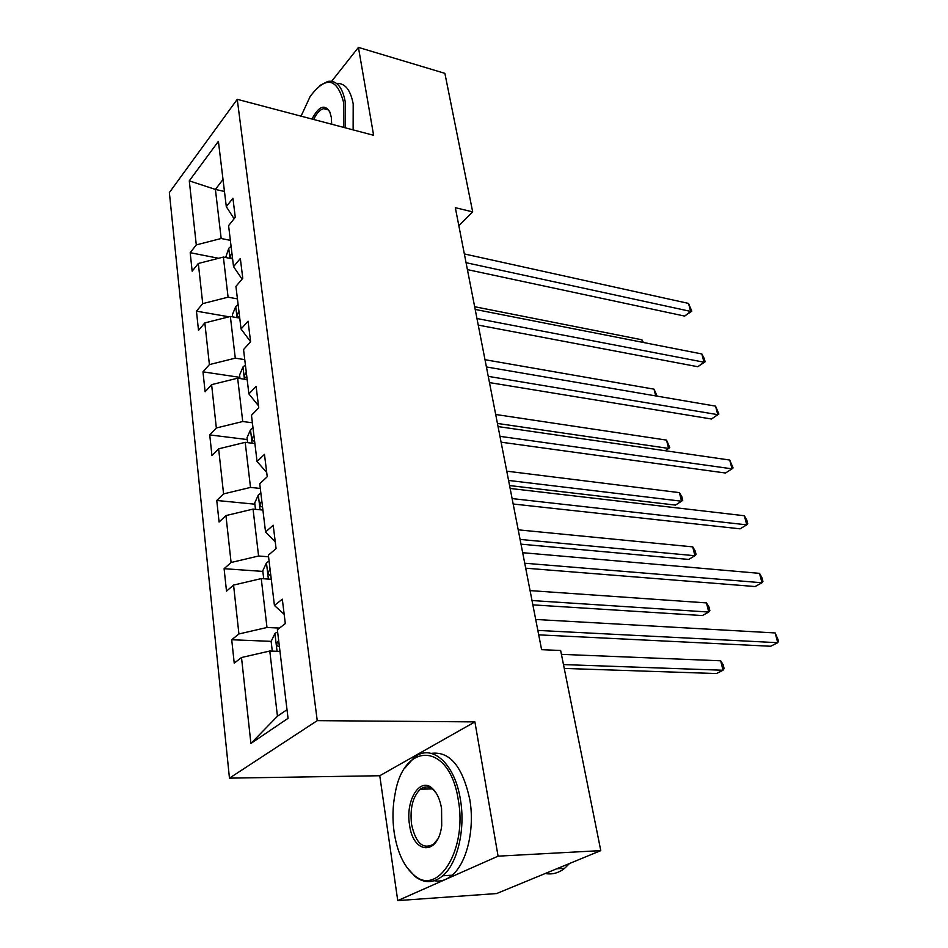 <?xml version="1.0" encoding="UTF-8"?>
<svg xmlns="http://www.w3.org/2000/svg" width="948" height="948" viewBox="0 0 948 948"><rect width="100%" height="100%" fill="white"/><g stroke="black" fill="none" stroke-linecap="round" stroke-linejoin="round"><path stroke-width="1.42" d="M397.745 900.6L498.079 856.163L474.901 721.89L379.769 775.737L397.745 900.6L496.598 893.561L600.783 850.617L560.647 650.482L541.604 649.676L455.324 207.695L472.673 211.866L444.885 73.352L358.439 47.4L331.658 81.279M379.769 775.737L229.463 778.142L169.36 192.574L237.249 99.327L317.248 720.646L229.463 778.142M498.079 856.163L600.783 850.617M279.968 651.406L269.777 651.027L277.456 716.202L250.912 743.457L241.503 657.509L234.227 663.138L231.715 639.746L271.164 641.358M269.777 651.027L241.503 657.509M271.27 579.275L261.245 578.6L267.004 627.481L238.92 633.963L231.715 639.746M238.92 633.963L233.564 585.082L226.501 591.149L224.095 568.693L262.845 571.407M262.916 510.048L253.057 509.1L258.591 556.014L231.087 562.496L224.095 568.693M231.087 562.496L225.944 515.582L219.083 522.04L216.772 500.473L254.882 504.194M254.882 443.546L245.2 442.349L250.509 487.414L223.574 493.896L216.772 500.473M223.574 493.896L218.633 448.819L211.961 455.632L209.733 434.907L247.215 439.552M247.167 379.615L237.64 378.193L242.735 421.516L216.345 427.975L209.733 434.907M216.345 427.975L211.605 384.651L205.112 391.785L202.967 371.841L239.844 377.351M239.749 318.101L230.364 316.478L235.282 358.154L209.401 364.601L202.967 371.841M209.401 364.601L204.839 322.913L198.511 330.354L196.449 311.145L229.049 316.81M232.604 258.887L223.373 257.062L228.089 297.186L202.73 303.621L196.449 311.145M202.73 303.621L198.322 263.485L192.16 271.187L190.181 252.689L218.609 258.283M224.463 191.46L215.397 189.422L221.18 238.493L196.295 244.904L190.181 252.689M196.295 244.904L189.28 180.855L218.407 141.335L226.299 206.664L232.924 198.239L235.27 217.293L228.587 225.648L233.54 266.649L240.342 258.484L242.783 278.297L235.922 286.379L241.065 329.015L248.056 321.159L250.604 341.778L243.541 349.539L248.897 393.93L256.102 386.393L258.745 407.865L251.481 415.283L257.062 461.522L264.468 454.353L267.229 476.737L259.74 483.788L265.558 531.982L273.202 525.216L276.081 548.572L268.367 555.196L274.434 605.488L282.314 599.172L285.312 623.571L277.361 629.733L288.05 718.323L250.912 743.457M274.434 605.488L284.175 614.292M279.506 628.074L267.004 627.481M261.245 578.6L233.564 585.082M265.558 531.982L275.252 541.889M268.557 556.772L258.591 556.014M253.057 509.1L225.944 515.582M257.062 461.522L266.696 472.448M260.309 488.445L250.509 487.414M245.2 442.349L218.633 448.819M248.897 393.93L258.484 405.768M252.381 422.784L242.735 421.516M237.64 378.193L211.605 384.651M241.065 329.015L250.592 341.707M244.762 359.648L235.282 358.154M230.364 316.478L204.839 322.913M242.072 279.139L233.54 266.649M237.427 298.881L228.089 297.186M223.373 257.062L198.322 263.485M234.097 218.751L226.299 206.664M474.901 721.89L317.248 720.646M237.249 99.327L373.607 135.291L358.439 47.4M458.844 225.719L472.673 211.866M277.456 716.202L287.007 709.661M230.364 240.365L221.18 238.493M223.017 179.456L215.397 189.422L189.28 180.855M467.411 269.611L684.622 316.075L690.642 311.406L466.061 262.691M688.544 303.419L691.791 311.193L690.642 311.406L688.544 303.419L464.354 253.934M691.791 311.193L684.622 316.075M225.636 257.512L228.835 248.198L231.087 246.35M231.928 253.329L231.585 253.543C229.843 255.984 229.795 257.572 231.442 258.271L232.461 257.761M642.543 342.311L641.926 339.787L474.664 306.725M641.926 339.787L643.431 342.489M343.472 127.34L343.52 102.111C336.896 77.724 325.768 75.864 310.138 96.506L301.073 116.166M319.974 85.403L327.996 81.35C336.659 80.248 342.394 87.015 345.214 101.661L345.131 127.779M311.999 119.045C318.706 106.283 324.619 103.853 329.738 111.734L331.279 117.173L331.693 124.235M336.611 83.448C344.942 82.938 350.464 89.74 353.189 103.853L353.13 129.9M330.105 112.622C328.482 109.482 326.325 108.167 323.659 108.653C320.021 109.589 316.679 113.191 313.646 119.472M458.287 800.017C449.731 742.248 404.085 741.063 395.233 793.049C392.626 805.859 392.271 819.001 394.167 832.498C397.283 852.335 403.978 866.602 414.24 875.288C438.094 896.927 467.53 848.922 458.287 800.017M404.986 767.963L414.252 757.393C431.47 743.196 454.767 762.891 460.408 799.555C465.598 829.121 457.552 863.521 442.775 875.786C433.627 883.275 424.443 883.56 415.224 876.639L406.965 867.55M441.567 808.49L441.709 825.755C438.047 856.103 412.973 854.219 409.524 824.724C405.211 800.219 420.237 776.175 432.632 788.689C437.052 792.943 440.026 799.543 441.567 808.49M436.447 793.5L433.544 790.051C429.148 786.212 424.763 785.928 420.391 789.186C412.771 796.593 409.82 808.289 411.539 824.286C415.745 843.293 423.104 849.906 433.591 844.123L437.561 839.288M431.304 753.376C449.648 750.994 462.47 766.304 469.758 799.306C474.995 828.73 466.949 862.988 452.125 875.205C446.449 880.028 440.512 881.865 434.326 880.728M424.171 789.103L425.782 786.947M553.359 870.157L543.334 874.293M569.558 863.486L564.653 868.285C558.81 872.859 552.648 874.649 546.178 873.653M478.242 325.093L697.823 366.722L703.997 362.207L476.963 318.516M701.828 353.959L704.245 358.498L705.111 361.792L703.997 362.207L701.828 353.959L475.185 309.427M705.111 361.792L697.823 366.722M489.464 382.589L711.45 419.004L717.79 414.655L488.244 376.356M715.55 406.135L718.868 414.027L717.79 414.655L715.55 406.135L486.407 366.947M718.868 414.027L711.45 419.004M232.675 316.881L232.414 314.641L235.815 306.394L238.114 304.604M238.991 311.845L238.647 312.046C236.834 314.582 236.81 316.205 238.6 316.905L239.548 316.431M655.696 395.897L654.037 389.166L484.997 359.707M654.037 389.166L657.142 396.146M239.986 378.548L239.571 375.029L243.067 366.805L245.413 365.063M246.326 372.588L245.97 372.789C244.074 375.432 244.098 377.091 246.042 377.79L246.895 377.363M497.439 423.448L668.577 448.404L666.539 440.097L495.697 414.489M665.2 450.715L669.809 447.657L665.259 450.727M666.539 440.097L669.809 447.657M501.101 442.183L725.516 473.016L732.034 468.845L499.963 436.341M729.723 460.041L733.077 467.968L732.034 468.845L729.723 460.041L498.056 426.576M247.582 442.645L247.001 437.751L250.592 429.562L252.998 427.892M509.562 485.554L675.474 505.094L681.541 501.208L679.432 492.64L506.753 471.168M253.946 435.713L253.578 435.902C251.611 438.651 251.682 440.358 253.768 441.033L254.538 440.666M508.566 480.435L681.541 501.208L682.738 500.248L681.896 496.823L679.432 492.64M513.164 504.004L740.068 528.83L746.763 524.848L512.11 498.589M744.37 515.748L746.799 520.096L747.747 523.734L746.763 524.848L744.37 515.748L510.131 488.457M255.486 509.337L254.728 502.95L258.413 494.809L260.878 493.209M521.009 544.164L688.698 559.439L694.908 555.729L692.739 546.878L518.212 529.837M261.861 501.338L261.494 501.528C259.444 504.383 259.562 506.137 261.826 506.801L262.489 506.493M520.085 539.436L694.908 555.729L696.081 554.533L695.204 551.001L692.739 546.878M525.69 568.184L755.106 586.539L761.991 582.759L524.73 563.231M759.514 573.35L761.943 577.628L762.927 581.385L761.991 582.759L759.514 573.35L522.668 552.708M263.722 578.766L262.774 570.779L266.554 562.685L269.078 561.157M532.859 604.871L702.35 615.56L708.737 612.053L706.485 602.904L530.074 590.604M270.109 569.63L269.73 569.807C267.597 572.782 267.763 574.595 270.204 575.246L270.749 574.998M532.006 600.546L708.737 612.053L709.862 610.607L708.962 606.957L706.485 602.904M538.701 634.852L770.677 646.252L777.739 642.697L537.836 630.408M775.18 632.944L778.64 641.038L777.739 642.697L775.18 632.944L535.703 619.471M272.289 651.122L271.14 641.405L275.027 633.359L277.622 631.925M564.238 668.423L716.451 673.554L723.016 670.248L720.693 660.792L561.417 654.357M278.688 640.741L278.297 640.919C276.093 644.024 276.306 645.896 278.949 646.524L279.364 646.335M563.467 664.584L723.016 670.248L724.094 668.541L723.17 664.773L720.693 660.792M228.752 248.412L229.949 258.366M235.732 306.607L237.059 317.639M242.972 367.018L244.43 379.2M250.497 429.764L252.109 443.202M258.318 495.01L260.084 509.775M266.447 562.887L268.391 579.086M274.92 633.56L277.053 651.3M323.659 108.653L328.044 109.838M452.125 875.205L442.775 875.786M420.391 789.186L432.17 788.926M564.653 868.285L556.725 868.771M433.544 790.051L432.632 788.689M414.24 875.288L415.224 876.639"/></g></svg>
